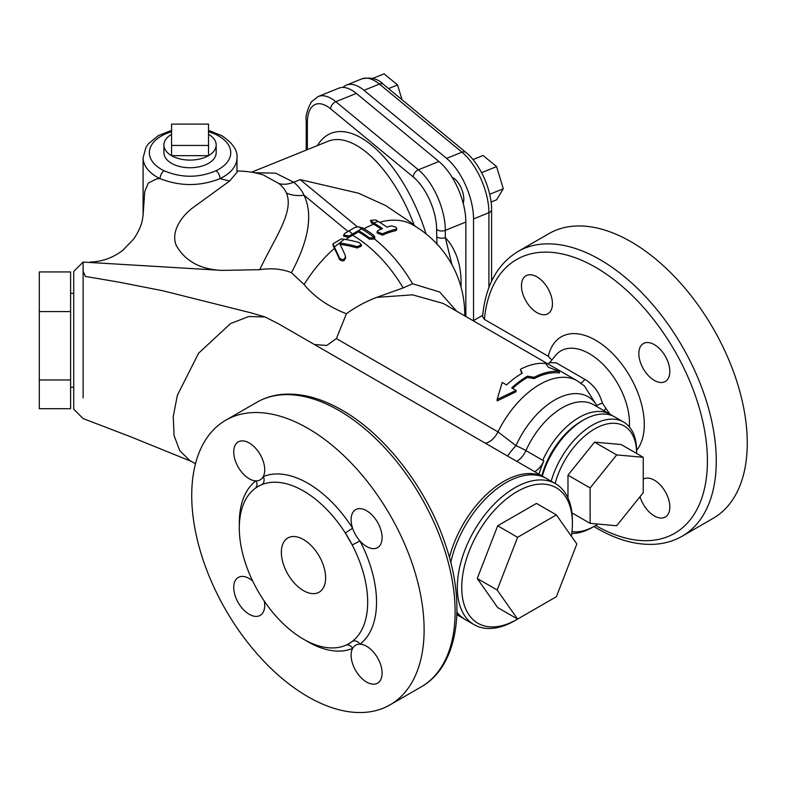 <?xml version="1.0" encoding="UTF-8"?>
<svg xmlns="http://www.w3.org/2000/svg" width="786" height="786" viewBox="0 0 786 786"><rect width="100%" height="100%" fill="white"/><g stroke="black" fill="none" stroke-linecap="round" stroke-linejoin="round"><path stroke-width="1.18" d="M631.06 241.783A164.333 94.88 -120 0 0 548.893 233.648L517.915 251.54A164.333 94.88 60 0 1 600.072 259.675A164.333 94.88 60 0 1 707.429 404.485A164.333 94.88 60 0 1 682.238 536.17L713.226 518.279A164.333 94.88 -120 0 0 738.418 386.594A164.333 94.88 -120 0 0 631.06 241.783M536.956 276.869A21.91 12.655 -120 0 0 526.001 275.778A21.91 12.655 -120 0 0 522.641 293.335A21.91 12.655 -120 0 0 536.956 312.641A21.91 12.655 -120 0 0 547.911 313.732A21.91 12.655 -120 0 0 551.271 296.175A21.91 12.655 -120 0 0 536.956 276.869M640.03 496.683A21.91 12.655 -120 0 0 654.335 515.95A21.91 12.655 -120 0 0 665.29 517.031A21.91 12.655 -120 0 0 668.65 499.474A21.91 12.655 -120 0 0 654.335 480.167A21.91 12.655 -120 0 0 643.38 479.087A21.91 12.655 -120 0 0 643.233 479.175M654.335 344.632A21.91 12.655 -120 0 0 643.38 343.551A21.91 12.655 -120 0 0 640.02 361.108A21.91 12.655 -120 0 0 654.335 380.414A21.91 12.655 -120 0 0 665.29 381.495A21.91 12.655 -120 0 0 668.65 363.938A21.91 12.655 -120 0 0 654.335 344.632M551.831 360.008L548.284 356.284L484.422 319.411L482.584 316.66C485.424 285.966 497.194 264.253 517.915 251.54M629.37 426.896A56.798 32.786 -120 0 0 589.343 353.68A56.798 32.786 -120 0 0 555.564 355.459L549.709 362.592L556.301 362.886L584.853 379.353C593.735 384.796 599.561 392.735 602.341 403.169L609.897 414.124M314.4 344.514L326.73 345.467L336.388 338.579L497.98 431.878L515.98 445.701A15.651 2.24 -155.9 0 1 525.922 450.594L542.753 460.311A62.605 36.146 -60 0 1 579.046 417.494A62.605 36.146 -60 0 1 610.349 414.389A62.605 36.146 -60 0 1 612.481 415.804M605.721 408.7A9.393 3.291 -38.8 0 0 603.894 410.665M602.341 403.169A9.393 1.002 -16.7 0 0 596.82 405.596L584.42 385.946M584.853 379.353A9.393 2.23 -58.2 0 1 580.628 382.979M512.619 388.431A75.122 43.368 -60 0 1 527.416 377.457L534.234 378.577A75.122 43.368 -60 0 1 559.406 372.957L559.406 371.464A76.684 44.271 120 0 0 534.234 377.3L527.416 376.18A76.684 44.271 120 0 0 511.725 387.911L516.048 390.406L497.155 399.416L502.215 382.428L506.538 384.924A76.684 44.271 -60 0 1 522.228 373.183L520.401 369.312A76.684 44.271 -60 0 1 545.572 363.476L548.49 367.298L559.406 371.464M497.155 399.416L497.155 400.909L516.048 391.742L516.048 390.406M520.401 369.312L521.757 373.458M336.388 338.579L346.42 313.752C328.587 306.786 314.479 297.039 304.084 284.512A103.29 59.638 -60 0 1 334.394 248.396A100.667 26.803 78.7 0 1 339.552 259.547C342.912 261.885 344.877 261.149 345.467 257.317M485.316 443.196A15.651 9.039 -60 0 0 497.98 431.878A75.122 43.368 -60 0 1 577.219 380.807L443.235 303.455L412.63 294.848L376.72 297.354C366.138 301.323 356.038 306.786 346.42 313.752M376.72 297.354L403.159 287.922L412.562 283.756L439.649 292.009L456.666 311.207M345.801 239.524A103.29 59.638 -60 0 1 352.58 235.24A103.29 59.638 60 0 1 403.159 287.922M340.898 243.169L340.898 244.466A101.925 78.728 30.7 0 1 357.217 247.973L361.364 246.057L361.364 244.76L357.217 246.666A103.506 79.956 -149.3 0 0 340.898 243.169L339.837 244.004A103.497 27.559 78.7 0 1 345.467 255.981L345.634 258.172M345.467 255.981C344.887 259.783 342.912 260.52 339.552 258.181A102.278 27.235 -101.3 0 0 334.394 247.079A102.278 27.235 -101.3 0 0 334.374 247.059L344.288 239.278A104.332 80.585 30.7 0 1 344.297 239.278A104.332 80.585 30.7 0 1 359.251 242.569L361.364 244.76M291.419 272.693C282.361 268.92 271.809 267.918 259.753 269.667C274.619 238.138 294.288 211.866 286.477 193.071A31.302 24.759 156.2 0 0 304.015 195.193C313.103 214.195 308.898 240.025 291.419 272.693L304.084 284.512M334.394 248.396L333.018 245.144L333.018 243.827L334.374 247.059M352.531 235.201L358.092 232.057L349.013 237.333L343.669 236.213L343.669 234.935L349.013 236.046L362.857 228.048L359.153 226.967A6.259 3.616 0 0 0 353.936 227.999L344.582 233.54L343.669 234.935M358.092 232.057L358.956 232.175A103.29 59.638 60 0 1 369.43 239.18L374.509 239.032L374.775 238.207L374.775 236.91L374.509 237.736L369.43 237.893A104.862 60.542 -120 0 0 358.956 230.897L358.092 230.779M379.599 222.291A103.29 59.638 -60 0 1 413.082 225.012A103.29 103.29 0 0 1 464.723 315.854M377.133 231.693L377.133 232.99L382.477 235.132A101.591 58.655 -60 0 1 395.751 230.632L396.675 229.787L396.675 228.421L395.751 229.266A103.182 59.569 120 0 0 382.477 233.825L377.133 231.693L378.046 230.495A104.116 60.109 -60 0 1 382.477 228.647A103.418 59.707 -120 0 0 373.694 222.959L378.135 221.426L375.836 219.992L370.491 220.355L373.694 222.959M363.977 228.706A103.29 59.638 -60 0 1 373.684 224.246A101.826 58.793 60 0 1 381.289 229.109M378.135 221.426A102.17 58.989 60 0 1 386.899 227.115A104.116 60.109 -60 0 1 391.33 225.916L395.751 227.085L396.675 228.421M357.601 226.967L300.183 179.621L358.514 193.209L385.798 205.627L410.233 222.045L415.804 226.633M373.684 224.246L371.405 222.86L370.491 220.355M545.582 478.016A81.38 46.983 120 0 0 544.482 477.348L278.784 323.95L265.108 316.984L248.749 316.503L230.514 323.606L198.544 353.258L177.351 395.319L173.244 416.6L174.07 435.601L179.758 450.673L189.819 460.537L195.468 463.789M229.61 181.035L236.999 172.35L236.999 157.77A46.954 27.107 180 0 1 220.031 178.638L229.61 181.035L194.584 206.482C182.097 215.03 170.218 231.644 176.359 245.615C185.368 261.296 200.617 269.549 222.084 270.394L259.753 269.667M222.084 270.394L83.12 262.072L83.12 397.942M265.108 316.984L250.921 312.828L162.84 290.781L118.588 282.076L85.409 276.436L83.12 271.199M191.342 461.411L130.289 436.633L83.12 418.574L73.727 409.182L73.727 271.465L83.12 262.072M544.482 477.348A81.38 46.983 120 0 0 503.797 481.386A81.38 46.983 120 0 0 449.425 557.461M456.882 613.394A81.38 46.983 120 0 0 463.101 618.307A81.38 46.983 120 0 0 464.231 618.926M143.101 157.77L143.101 215.226L144.732 191.509L148.367 183.01L156.846 178.825L160.069 178.638A46.954 27.107 180 0 1 156.846 176.938A46.954 27.107 180 0 1 143.101 157.77L145.96 147.326L148.387 143.799L158.291 135.654L171.564 130.348M216.032 170.739A6.259 3.262 -115.6 0 1 220.031 178.638C200.066 186.498 180.082 186.498 160.069 178.638A6.259 3.262 115.6 0 1 164.068 170.739C181.409 178.068 198.73 178.068 216.032 170.739A40.695 23.492 0 0 0 218.822 136.047A40.695 23.492 0 0 0 208.526 131.734M286.477 193.071A50.687 29.269 0 0 0 278.883 183.521L263.271 174.964A87.639 87.639 0 0 0 236.999 171.043M171.564 134.327A26.135 15.091 0 0 0 163.91 144.997L163.91 152.661A26.135 15.091 0 0 0 171.564 163.331A26.135 15.091 0 0 0 200.047 166.603A26.135 15.091 0 0 0 216.189 152.661L216.189 144.997A26.135 15.091 0 0 0 208.526 134.327M163.91 144.997A26.135 15.091 0 0 0 171.564 155.667A26.135 15.091 0 0 0 208.526 155.667A26.135 15.091 0 0 0 216.189 144.997M171.564 145.439L171.564 155.667L208.526 155.667L208.526 124.1L171.564 124.1L171.564 145.439L208.526 145.439M436.947 244.191L436.613 229.443A40.695 19.061 -112 0 0 413.269 176.978L330.68 108.881A40.695 19.061 -112 0 0 307.346 122.862L307.346 149.654M254.644 172.763L275.68 173.156L293.718 182.234L300.183 179.621M473.211 320.757L482.712 315.265M527.416 376.18L527.416 377.457M534.234 377.3L534.234 378.577M344.288 239.278L341.311 238.875L333.018 243.827M362.857 228.048A104.843 60.532 60 0 1 373.861 235.348L374.509 237.736A104.862 60.542 60 0 0 361.432 228.844L359.153 226.967M541.819 475.815A59.471 34.338 -60 0 1 581.257 421.325L583.477 420.048A62.605 36.146 120 0 0 542.32 476.1M572.002 531.562A59.471 34.338 120 0 0 594.54 526.109L592.33 527.386A62.605 36.146 -60 0 1 571.795 533.409M551.173 481.209A62.605 36.146 -60 0 1 592.33 425.157A62.605 36.146 -60 0 1 623.632 422.062A62.605 36.146 -60 0 1 636.591 450.712L636.591 453.276A59.471 34.338 120 0 0 594.54 428.989A59.471 34.338 120 0 0 555.103 483.478M592.33 527.386L594.54 526.109A59.471 34.338 120 0 0 597.832 524.056M643.233 457.285L616.676 454.917L590.119 487.959L590.119 523.368L616.676 525.746L643.233 492.704L643.233 457.285L621.097 444.512L594.54 442.135L567.983 475.176L567.983 498M623.632 422.062L614.78 416.944A62.605 36.146 120 0 0 583.477 420.048L581.257 421.325M616.676 454.917L594.54 442.135M590.119 487.959L567.983 475.176M590.119 523.368L571.953 512.885M571.402 536.268A78.256 45.175 120 0 0 572.405 523.555A78.256 45.175 120 0 0 517.08 491.604A78.256 45.175 120 0 0 461.746 587.447A78.256 45.175 120 0 0 517.08 619.388L514.859 620.665A81.38 46.983 -60 0 1 474.174 624.703A81.38 46.983 -60 0 1 461.696 559.485A81.38 46.983 -60 0 1 514.859 487.772A81.38 46.983 -60 0 1 555.555 483.744L546.702 478.635A81.38 46.983 120 0 0 506.007 482.663A81.38 46.983 120 0 0 450.751 562.471M456.912 612.107A81.38 46.983 120 0 0 465.322 619.584L474.174 624.703M514.859 620.665L517.08 619.388A78.256 45.175 120 0 0 517.601 619.083L497.685 607.588L477.24 578.496L497.685 525.805L536.465 503.413L556.39 514.909L517.601 537.31L497.685 525.805M555.555 483.744A81.38 46.983 -60 0 1 572.405 521L572.405 523.555M517.601 537.31L497.155 590.001L517.601 619.083L556.39 596.692L576.836 544L556.39 514.909M497.155 590.001L477.24 578.496M307.916 428.35A164.333 94.88 -120 0 0 225.749 420.215A164.333 94.88 -120 0 0 200.568 551.89A164.333 94.88 -120 0 0 307.916 696.701A164.333 94.88 -120 0 0 390.082 704.846A164.333 94.88 -120 0 0 415.273 573.161A164.333 94.88 -120 0 0 307.916 428.35M264.342 601.221A21.91 12.655 60 0 1 260.186 615.389A21.91 12.655 60 0 1 249.231 614.298A21.91 12.655 60 0 1 234.916 594.992A21.91 12.655 60 0 1 238.276 577.435A21.91 12.655 60 0 1 249.231 578.525A21.91 12.655 60 0 1 252.62 580.913M249.231 478.762A21.91 12.655 60 0 1 234.916 459.456A21.91 12.655 60 0 1 238.276 441.899A21.91 12.655 60 0 1 249.231 442.98A21.91 12.655 60 0 1 263.241 476.601A21.91 12.655 60 0 1 260.186 479.853A21.91 12.655 60 0 1 255.853 480.875A21.91 12.655 60 0 1 249.231 478.762M366.61 546.535A21.91 12.655 60 0 1 359.988 540.994A21.91 12.655 60 0 1 352.6 528.202A21.91 12.655 60 0 1 355.655 509.662A21.91 12.655 60 0 1 366.61 510.753A21.91 12.655 60 0 1 380.925 530.059A21.91 12.655 60 0 1 377.565 547.616A21.91 12.655 60 0 1 366.61 546.535M366.61 682.071A21.91 12.655 60 0 1 352.6 648.45A21.91 12.655 60 0 1 355.655 645.208A21.91 12.655 60 0 1 359.988 644.186A21.91 12.655 60 0 1 366.61 646.288A21.91 12.655 60 0 1 380.925 665.595A21.91 12.655 60 0 1 377.565 683.152A21.91 12.655 60 0 1 366.61 682.071M305.666 640.413A97.032 56.022 60 0 0 307.916 641.759A97.032 56.022 60 0 0 352.6 648.45A6.259 5.099 67.5 0 0 346.174 645.08M303.494 639.195A90.773 52.407 -120 0 0 345.29 645.463A90.773 52.407 -120 0 0 348.876 643.695A90.773 52.407 -120 0 0 352.207 641.474A90.773 52.407 -120 0 0 352.207 544.944A90.773 52.407 -120 0 0 345.29 532.967A90.773 52.407 -120 0 0 261.689 484.707A90.773 52.407 -120 0 0 258.103 486.475A90.773 52.407 -120 0 0 254.782 488.695A90.773 52.407 -120 0 0 254.782 585.226A90.773 52.407 -120 0 0 261.689 597.193A90.773 52.407 -120 0 0 303.494 639.195M303.494 590.64A31.302 18.068 -120 0 0 319.145 592.192A31.302 18.068 -120 0 0 323.94 567.109A31.302 18.068 -120 0 0 303.494 539.53A31.302 18.068 -120 0 0 287.843 537.978A31.302 18.068 -120 0 0 283.039 563.061A31.302 18.068 -120 0 0 303.494 590.64M348.945 643.655L352.207 641.474A6.259 5.099 52.5 0 1 359.988 644.186A97.032 56.022 60 0 0 359.988 540.994L352.207 544.944L345.29 532.967L352.6 528.202A97.032 56.022 60 0 0 263.241 476.601A6.259 5.099 67.5 0 1 261.689 484.707L258.172 486.426M465.843 316.503L465.843 222.045L445.328 230.337L445.328 237.569L451.921 264.646M438.912 161.503L356.323 93.406L335.809 101.699L418.398 169.796L438.912 161.503A46.954 21.988 68 0 1 465.843 222.045M307.346 122.862A6.259 3.616 0 0 1 306.216 120.789C305.381 116.357 307.11 110.03 311.403 101.816L318.212 96.511L338.727 88.219A46.954 21.988 68 0 1 356.323 93.406M452.176 177.41A15.651 7.329 68 0 1 463.799 199.212A15.651 7.329 68 0 1 463.2 203.299M342.893 87.443A46.954 21.988 68 0 1 346.42 85.104A46.954 21.988 68 0 1 364.016 90.302L446.605 158.389A46.954 21.988 68 0 1 473.536 218.93L473.536 320.57M472.985 159.568L483.095 155.481L496.565 166.593L481.582 172.655M496.565 166.593L503.305 188.758L489.678 194.27M503.305 188.758L496.565 199.821L491.073 202.041M402.049 99.753L397.549 84.947L384.069 73.835L372.652 78.453M397.549 84.947L388.52 88.602M460.999 286.969A113.155 75.682 -50.5 0 0 445.328 237.569A6.259 3.616 180 0 1 436.613 236.674M70.602 379.972L39.3 379.972L39.3 408.7L70.602 408.7L70.602 271.936L39.3 271.936L39.3 311.59L70.602 311.59M39.3 379.972L39.3 311.59M255.548 488.116A6.259 5.099 52.5 0 0 255.853 480.875A97.032 56.022 60 0 0 239.347 525.529M539 474.184A62.605 36.146 -60 0 1 543.853 460.95A15.651 9.039 -60 0 1 534.696 471.698M542.753 460.311L543.853 460.95M596.82 405.596A66.771 38.553 -60 0 0 515.98 445.701A15.651 2.564 -47.3 0 0 507.599 456.057M595.631 525.461A158.074 91.264 -120 0 0 595.65 525.47A158.074 91.264 -120 0 0 707.42 460.94A158.074 91.264 -120 0 0 595.65 267.348A158.074 91.264 -120 0 0 484.422 319.411M548.284 356.284A68.785 39.713 60 0 1 595.65 340.24A68.785 39.713 60 0 1 638.33 394.11A68.785 39.713 60 0 1 636.591 450.368M516.766 461.353A15.651 9.039 -60 0 0 525.922 450.594A62.605 36.146 -60 0 1 562.226 407.777A62.605 36.146 -60 0 1 593.528 404.682L610.349 414.389M347.982 231.448L304.015 195.193A68.795 39.713 180 0 0 293.718 182.234A31.302 20.937 129.5 0 1 278.883 183.521M374.509 239.032A103.29 59.638 60 0 1 412.562 283.756M414.173 225.297A103.29 48.378 -112 0 0 328.135 141.244L251.559 172.203M317.416 145.577A109.549 51.306 68 0 1 426.012 233.855M171.564 131.734A40.695 23.492 0 0 0 161.277 169.275A40.695 23.492 0 0 0 164.068 170.739M395.751 229.266L395.751 230.632M382.477 233.825L382.477 235.132M371.405 221.564L371.405 222.86M357.217 246.666L357.217 247.973M339.552 258.181L339.552 259.547M333.362 245.183L333.362 246.499M369.43 237.893L369.43 239.18M358.956 230.897L358.956 232.175M357.777 230.897L357.777 232.175M349.013 236.046L349.013 237.333M352.531 233.923L348.886 230.917M256.737 402.324C265.334 397.402 274.854 394.68 285.318 394.169C303.406 393.452 322.309 398.787 342.038 410.154C385.808 434.923 427.594 489.649 445.8 545.572C466.737 606.939 457.855 666.361 421.07 686.954A164.333 94.88 -120 0 0 446.261 555.27A164.333 94.88 -120 0 0 338.904 410.459A164.333 94.88 -120 0 0 256.737 402.324L225.749 420.215M413.269 176.978A6.259 4.185 129.5 0 1 418.398 169.796A46.954 21.988 68 0 1 445.328 230.337A6.259 3.616 180 0 1 436.613 229.443M318.212 96.511A46.954 21.988 68 0 1 335.809 101.699A6.259 4.185 129.5 0 0 330.68 108.881M488.912 287.568L488.912 212.711A46.954 21.988 -112 0 0 461.981 152.17L379.402 84.082L364.016 90.302M446.605 158.389L461.981 152.17A6.259 4.185 -50.5 0 1 465.97 152.455L383.381 84.357A6.259 4.185 -50.5 0 0 379.402 84.082A46.954 21.988 -112 0 0 361.806 78.885L346.42 85.104M465.97 152.455C480.108 163.802 491.8 190.232 491.584 209.754A6.259 3.616 180 0 1 488.912 212.711L473.536 218.93M682.238 536.17C673.798 541.004 664.455 543.716 654.198 544.295C635.962 545.14 616.872 539.825 596.947 528.339L593.852 526.502M549.709 362.592L547.862 363.859M456.833 614.691L463.101 618.307M143.111 215.02L142.492 219.392C141.46 225.277 138.552 231.782 133.767 238.905L122.803 250.331C112.879 257.857 101.925 261.767 89.948 262.072M236.999 157.77C237.844 150.607 232.823 143.268 221.957 135.742L208.526 130.348M70.602 293.375L73.727 293.375M577.219 380.807L584.617 386.113M421.07 686.954L390.082 704.846M491.584 281.221L491.584 209.754M361.806 78.885C370.874 76.93 378.076 78.757 383.381 84.357M306.216 120.789L306.216 150.106M70.602 387.272L73.727 387.272"/></g></svg>
